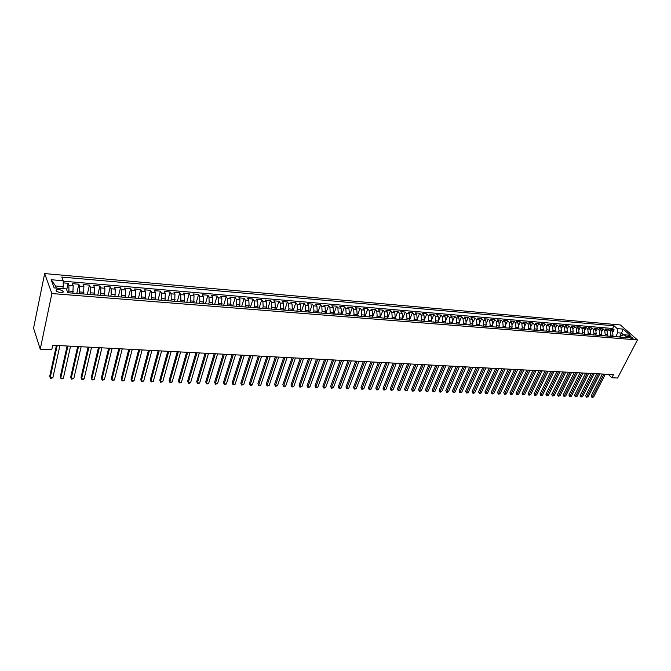 <?xml version="1.0" encoding="UTF-8"?>
<svg xmlns="http://www.w3.org/2000/svg" width="671" height="671" viewBox="0 0 671 671"><rect width="100%" height="100%" fill="white"/><g stroke="black" fill="none" stroke-linecap="round" stroke-linejoin="round"><path stroke-width="1.01" d="M60.34 292.875C62.789 292.9 63.686 292.288 63.024 291.029L59.023 289.36C56.565 289.327 55.668 289.939 56.339 291.214L60.34 292.875M51.877 293.546L40.243 349.163L33.55 328.186L44.647 273.583L620.415 324.957L637.45 339.912L51.877 293.546L44.647 273.583M612.455 336.28L612.992 335.232L612.489 331.029L610.836 329.553L614.141 329.83L613.101 331.885M610.233 336.137L610.778 335.055L610.274 330.837L608.631 329.36L607.574 331.466M608.631 329.36L605.301 329.084L606.945 330.56L607.448 334.779L606.911 335.835M601.325 335.383L601.853 334.326L601.359 330.09L599.715 328.605L603.078 328.891L602.004 331.038M595.689 334.93L596.217 333.873L595.722 329.612L594.087 328.127L597.475 328.413L596.385 330.602M590.002 334.477L590.53 333.412L590.044 329.134L588.417 327.641L591.822 327.934L590.715 330.174M584.273 334.015L584.802 332.942L584.315 328.656L582.688 327.154L586.127 327.448L585.003 329.746M578.494 333.554L579.023 332.472L578.536 328.169L576.926 326.66L580.39 326.953L579.241 329.31M572.673 333.084L573.202 332.002L572.715 327.674L571.105 326.165L574.602 326.467L573.437 328.874M566.794 332.615L567.322 331.524L566.844 327.18L565.234 325.67L568.765 325.963L567.574 328.438M560.864 332.153L561.401 331.046L560.922 326.685L559.32 325.158L562.877 325.469L561.669 327.993M554.892 331.684L555.42 330.56L554.951 326.181L553.357 324.655L556.938 324.957L555.705 327.557M548.861 331.214L549.398 330.073L548.928 325.67L547.343 324.143L550.958 324.445L549.7 327.113M542.772 330.744L543.317 329.578L542.856 325.158L541.271 323.623L544.919 323.934L543.636 326.676M536.632 330.266L537.194 329.075L536.733 324.647L535.156 323.103L538.83 323.414L537.521 326.232M530.442 329.796L531.013 328.572L530.551 324.127L528.983 322.575L532.69 322.894L531.357 325.787M524.202 329.327L524.772 328.069L524.328 323.598L522.759 322.046L526.5 322.365L525.133 325.343M513.961 328.538L517.903 328.857L518.49 327.557L518.037 323.07L516.485 321.51L520.26 321.828L518.859 324.907M511.554 328.345L512.141 327.045L511.696 322.533L510.153 320.973L513.952 321.292L512.527 324.462M505.154 327.834L505.741 326.525L505.305 321.996L503.762 320.428L507.603 320.755L506.135 324.026M498.704 327.314L499.291 325.997L498.855 321.451L497.32 319.874L501.195 320.21L499.685 323.59M492.195 326.794L492.774 325.469L492.346 320.906L490.82 319.321L494.728 319.656L493.185 323.154M485.628 326.265L486.207 324.94L485.779 320.352L484.261 318.767L488.203 319.102L486.618 322.717M479.002 325.737L479.58 324.403L479.161 319.79L477.643 318.197L481.627 318.54L479.991 322.298M472.309 325.2L472.887 323.858L472.476 319.228L470.975 317.635L474.984 317.97L473.298 321.879M465.565 324.655L466.144 323.305L465.733 318.658L464.24 317.056L468.283 317.4L466.546 321.468M458.763 324.11L459.333 322.759L458.93 318.088L457.446 316.477L461.531 316.829L459.727 321.065M451.893 323.556L452.464 322.197L452.061 317.509L450.585 315.89L454.712 316.242L452.841 320.679M444.965 323.003L445.536 321.635L445.133 316.922L443.665 315.303L447.825 315.655L445.88 320.327M437.97 322.441L438.54 321.065L438.146 316.335L436.687 314.707L440.881 315.068L438.842 320M430.908 321.879L431.478 320.495L431.092 315.739L429.641 314.112L433.877 314.473L431.713 319.757M426.806 313.869L423.795 321.3L424.349 319.916L423.971 315.144L422.529 313.5L426.806 313.869L428.249 315.504L428.635 320.26L431.478 320.495M416.599 320.73L417.161 319.329L416.783 314.54L415.357 312.887L419.669 313.256L416.666 320.73M409.344 320.142L409.897 318.742L409.528 313.927L408.111 312.275L412.464 312.644L409.478 320.151M402.021 319.555L402.575 318.146L402.214 313.307L400.805 311.646L405.2 312.023L402.223 319.572M394.632 318.96L395.177 317.542L394.825 312.686L393.424 311.017L397.861 311.403L394.9 318.985M387.167 318.364L387.712 316.938L387.36 312.057L385.976 310.388L390.455 310.765L387.511 318.389M379.635 317.76L380.18 316.326L379.828 311.419L378.461 309.742L382.982 310.128L380.054 317.794M372.028 317.148L372.573 315.714L372.229 310.782L370.87 309.096L375.433 309.49L372.522 317.19M364.353 316.527L364.89 315.085L364.554 310.136L363.204 308.442L367.809 308.836L364.923 316.578M356.603 315.907L357.131 314.456L356.804 309.482L355.471 307.788L360.117 308.182L357.249 315.957M348.769 315.278L349.306 313.818L348.987 308.828L347.662 307.117L352.359 307.519L349.499 315.336M340.868 314.649L341.396 313.181L341.086 308.157L339.778 306.446L344.517 306.848L341.673 314.707M332.891 314.003L333.42 312.527L333.11 307.486L331.81 305.766L336.599 306.177L333.781 314.078M324.831 313.357L325.36 311.872L325.058 306.806L323.774 305.087L328.605 305.498L325.812 313.416M316.695 312.703L317.215 311.218L316.922 306.119L315.647 304.391L320.528 304.81L317.794 312.669M308.475 312.049L308.995 310.547L308.71 305.431L307.452 303.695L312.384 304.114L309.683 311.956M300.18 311.378L300.692 309.876L300.415 304.735L299.174 302.99L304.148 303.409L301.472 311.277L302.034 311.529M291.793 310.707L292.304 309.188L292.036 304.022L290.803 302.277L295.836 302.705L293.177 310.614M283.33 310.027L283.833 308.501L283.573 303.309L282.357 301.556L287.44 301.984L284.806 309.935M274.775 309.339L275.278 307.813L275.026 302.596L273.827 300.826L278.951 301.262L276.343 309.256M266.135 308.643L266.63 307.108L266.387 301.866L265.204 300.088L270.388 300.533L267.796 308.568M257.412 307.947L257.899 306.395L257.664 301.128L256.498 299.35L261.732 299.794L259.165 307.88M248.597 307.243L249.075 305.682L248.849 300.39L247.7 298.603L252.992 299.048L250.451 307.175M239.69 306.521L239.95 299.635L238.817 297.84L244.16 298.301L241.644 306.471M230.681 305.8L230.95 298.88L229.834 297.077L235.236 297.538L232.745 305.75M221.606 305.037L221.866 298.109L220.767 296.305L226.219 296.767L223.753 305.028M212.439 304.223L212.673 297.337L211.6 295.525L217.11 295.995L214.67 304.298M203.162 303.418L203.397 296.557L202.34 294.737L207.909 295.206L205.494 303.56M193.785 302.629L194.02 295.768L192.98 293.932L198.608 294.418L196.217 302.814M183.82 302.042L184.693 300.457L184.533 294.972L183.519 293.126L189.205 293.613L186.848 302.059M174.72 301.086L174.955 294.158L173.957 292.313L179.702 292.808L177.37 301.296M165.032 300.306L165.267 293.344L164.294 291.491L170.107 291.986L167.8 300.533M155.236 299.518L155.479 292.522L154.523 290.66L160.403 291.155L158.13 299.752M145.339 298.721L145.59 291.684L144.651 289.813L150.589 290.325L148.35 298.964M135.324 297.916L135.584 290.845L134.67 288.966L140.675 289.478L138.461 298.167M125.209 297.102L125.469 289.989L124.58 288.102L130.652 288.622L128.471 297.37M114.976 296.28L115.244 289.126L114.38 287.238L120.512 287.758L118.373 296.557M104.634 295.45L104.902 288.262L104.064 286.358L110.27 286.886L108.14 295.819M94.166 294.611L94.452 287.381L93.638 285.469L99.904 286.005L97.781 295.131M83.59 293.755L83.883 286.483L83.087 284.571L89.428 285.108L87.339 294.292M72.896 292.9L73.189 285.586L72.426 283.657L78.834 284.21L76.788 293.445M608.287 374.334L611.86 377.739L613.479 374.603L52.724 345.255L51.759 349.742L40.243 349.163M629.566 335.995L627.578 336.322L631.243 338.444L633.231 338.117L629.566 335.995L628.769 337.53M619.518 337.018L621.514 333.118L617.672 332.791L617.169 328.597L613.999 325.787L61.791 277.081L63.208 280.763L51.155 279.723L54.166 287.909L66.354 288.907L67.821 292.724L627.385 337.647L624.139 334.77L620.969 335.726L620.272 337.077M617.169 328.597L623.191 329.117L630.178 335.265L624.139 334.77M68.526 292.782L68.903 291.055L73.223 291.399M79.279 293.646L79.656 291.927L83.925 292.271M89.897 294.502L90.291 292.791L94.51 293.126M100.407 295.341L100.801 293.638L104.978 293.982M110.799 296.179L111.201 294.485L115.328 294.821M121.074 297.001L121.485 295.324L125.569 295.651M131.239 297.815L131.65 296.146L135.693 296.473M141.287 298.62L141.715 296.959L145.708 297.287M151.235 299.425L151.663 297.773L155.613 298.092M161.065 300.214L161.501 298.57L165.41 298.889M170.795 300.994L171.239 299.358L175.106 299.677M180.424 301.765L180.876 300.147L184.693 300.457M189.952 302.529L190.405 300.918L194.187 301.229M199.371 303.284L199.832 301.682L203.573 301.984M208.698 304.038L209.159 302.445L212.866 302.738M217.924 304.777L218.394 303.191L222.059 303.485M227.058 305.506L227.536 303.929L231.16 304.223M236.1 306.236L236.578 304.668L240.168 304.961M245.041 306.957L245.527 305.397L249.075 305.682M253.898 307.662L254.384 306.11L257.899 306.395M262.655 308.366L263.149 306.823L266.63 307.108M271.336 309.063L271.83 307.528L275.278 307.813M279.916 309.75L280.419 308.224L283.833 308.501M288.421 310.421L288.924 308.92L292.304 309.188M296.859 311.042L297.345 309.599L300.692 309.876M305.213 311.663L305.682 310.279L308.995 310.547M313.474 312.292L313.936 310.95L317.215 311.218M321.652 312.921L322.105 311.612L325.36 311.872M329.746 313.558L330.199 312.267L333.42 312.527M338.318 314.439L337.748 314.196L338.218 312.921L341.396 313.181M345.691 314.833L346.152 313.567L349.306 313.818M353.55 315.462L354.011 314.204L357.131 314.456M361.334 316.091L361.795 314.833L364.89 315.085M369.042 316.712L369.511 315.462L372.573 315.714M376.674 317.324L377.144 316.083L380.18 316.326M384.231 317.928L384.709 316.695L387.712 316.938M391.721 318.532L392.2 317.308L395.177 317.542M399.144 319.128L399.622 317.903L402.575 318.146M406.5 319.723L406.978 318.507L409.897 318.742M413.781 320.31L414.267 319.094L417.161 319.329M420.994 320.889L421.48 319.681L424.349 319.916M428.148 321.459L428.635 320.26M435.227 322.03L435.722 320.839L438.54 321.065M442.248 322.6L442.743 321.409L445.536 321.635M449.201 323.154L449.696 321.971L452.464 322.197M456.095 323.707L456.599 322.533L459.333 322.759M462.931 324.261L463.426 323.087L466.144 323.305M469.7 324.806L470.203 323.64L472.887 323.858M476.41 325.343L476.913 324.185L479.58 324.403M483.061 325.88L483.565 324.722L486.207 324.94M489.654 326.408L490.157 325.259L492.774 325.469M496.179 326.936L496.691 325.787L499.291 325.997M502.663 327.456L503.166 326.316L505.741 326.525M509.079 327.968L509.591 326.836L512.141 327.045M515.445 328.48L515.957 327.356L518.49 327.557M521.753 328.991L522.264 327.867L524.772 328.069M528.01 329.495L528.522 328.371L531.013 328.572M534.208 329.989L534.728 328.874L537.194 329.075M540.356 330.484L540.876 329.377L543.317 329.578M546.454 330.971L546.974 329.872L549.398 330.073M552.501 331.457L553.021 330.367L555.42 330.56M558.49 331.944L559.01 330.853L561.401 331.046M564.437 332.422L564.957 331.331L567.322 331.524M570.325 332.891L570.853 331.81L573.202 332.002M576.171 333.361L576.699 332.288L579.023 332.472M581.254 333.948L581.983 333.831L582.495 332.757L584.802 332.942M587.721 334.292L588.249 333.227L590.53 333.412M593.416 334.754L593.952 333.688L596.217 333.873M599.069 335.215L599.606 334.15L601.853 334.326M604.672 335.676L605.217 334.603L607.448 334.779M614.141 329.83L612.631 328.488L63.217 281.166M68.903 291.055L68.878 285.225L68.123 283.296L63.217 282.877M78.834 284.21L79.623 286.131L79.656 291.927M89.428 285.108L90.241 287.02L90.291 292.791M99.904 286.005L100.742 287.909L100.801 293.638M110.27 286.886L111.126 288.782L111.201 294.485M120.512 287.758L121.392 289.646L121.485 295.324M130.652 288.622L131.55 290.501L131.65 296.146M140.675 289.478L141.598 291.348L141.715 296.959M150.589 290.325L151.537 292.187L151.663 297.773M160.403 291.155L161.367 293.017L161.501 298.57M170.107 291.986L171.097 293.831L171.239 299.358M179.702 292.808L180.717 294.644L180.876 300.147M189.205 293.613L190.237 295.45L190.405 300.918M198.608 294.418L199.656 296.238L199.832 301.682M207.909 295.206L208.975 297.027L209.159 302.445M217.11 295.995L218.201 297.807L218.394 303.191M226.219 296.767L227.326 298.57L227.536 303.929M235.236 297.538L236.36 299.333L236.578 304.668M244.16 298.301L245.301 300.088L245.527 305.397M252.992 299.048L254.15 300.834L254.384 306.11M261.732 299.794L262.906 301.573L263.149 306.823M270.388 300.533L271.579 302.302L271.83 307.528M278.951 301.262L280.159 303.024L280.419 308.224M287.44 301.984L288.656 303.745L288.924 308.92M295.836 302.705L297.068 304.449L297.345 309.599M304.148 303.409L305.397 305.154L305.682 310.279M312.384 304.114L313.651 305.85L313.936 310.95M320.528 304.81L321.812 306.538L322.105 311.612M328.605 305.498L329.897 307.217L330.199 312.267M336.599 306.177L337.907 307.888L338.218 312.921M344.517 306.848L345.833 308.559L346.152 313.567M352.359 307.519L353.684 309.222L354.011 314.204M360.117 308.182L361.468 309.876L361.795 314.833M367.809 308.836L369.167 310.522L369.511 315.462M375.433 309.49L376.8 311.168L377.144 316.083M382.982 310.128L384.357 311.805L384.709 316.695M390.455 310.765L391.847 312.434L392.2 317.308M397.861 311.403L399.262 313.063L399.622 317.903M405.2 312.023L406.609 313.676L406.978 318.507M412.464 312.644L413.89 314.296L414.267 319.094M419.669 313.256L421.103 314.9L421.48 319.681M433.877 314.473L435.328 316.1L435.722 320.839M440.881 315.068L442.348 316.687L442.743 321.409M447.825 315.655L449.302 317.274L449.696 321.971M454.712 316.242L456.188 317.853L456.599 322.533M461.531 316.829L463.015 318.431L463.426 323.087M468.283 317.4L469.784 319.002L470.203 323.64M474.984 317.97L476.494 319.564L476.913 324.185M481.627 318.54L483.137 320.126L483.565 324.722M488.203 319.102L489.729 320.679L490.157 325.259M494.728 319.656L496.255 321.233L496.691 325.787M501.195 320.21L502.73 321.778L503.166 326.316M507.603 320.755L509.146 322.323L509.591 326.836M513.952 321.292L515.513 322.852L515.957 327.356M520.26 321.828L521.82 323.388L522.264 327.867M526.5 322.365L528.069 323.917L528.522 328.371M532.69 322.894L534.267 324.437L534.728 328.874M538.83 323.414L540.415 324.957L540.876 329.377M544.919 323.934L546.504 325.469L546.974 329.872M550.958 324.445L552.552 325.98L553.021 330.367M556.938 324.957L558.54 326.483L559.01 330.853M562.877 325.469L564.479 326.978L564.957 331.331M568.765 325.963L570.375 327.482L570.853 331.81M574.602 326.467L576.213 327.968L576.699 332.288M580.39 326.953L582.009 328.454L582.495 332.757M586.127 327.448L587.754 328.941L588.249 333.227M591.822 327.934L593.458 329.419L593.952 333.688M597.475 328.413L599.111 329.897L599.606 334.15M603.078 328.891L604.714 330.375L605.217 334.603M616.867 336.8L615.408 336.683M619.081 336.985L616.154 336.582M615.743 336.599L617.672 332.791M611.86 377.739L617.588 378.025L637.45 339.912M623.569 334.938L621.514 333.118L623.191 329.117M62.806 288.614L63.233 286.618L55.567 285.98L56.347 288.085M612.631 328.488L613.999 325.787M68.123 283.296L66.706 289.83M613.52 336.532L611.281 336.356M609.83 336.238L610.576 336.129M607.918 336.087L605.661 335.903M604.21 335.785L604.948 335.676M602.264 335.634L599.983 335.45M598.54 335.332L599.278 335.223M596.561 335.173L594.271 334.988M592.82 334.871L593.558 334.762M590.815 334.712L588.501 334.527M587.058 334.41L587.796 334.301M585.02 334.25L582.688 334.057M579.174 333.781L576.817 333.588M575.391 333.47L576.121 333.361M573.277 333.302L570.904 333.118M569.478 333.001L570.207 332.883M567.331 332.824L564.94 332.631M563.523 332.522L564.244 332.405M561.342 332.346L558.926 332.153M557.509 332.036L558.238 331.919M555.294 331.86L552.862 331.667M551.445 331.549L552.174 331.432M549.197 331.373L546.739 331.172M545.33 331.063L546.051 330.946M543.04 330.878L540.566 330.677M539.165 330.568L539.887 330.451M536.842 330.375L534.342 330.182M532.95 330.065L533.663 329.947M530.585 329.88L528.069 329.671M526.676 329.562L527.389 329.444M524.269 329.369L521.728 329.167M520.344 329.058L521.057 328.933M514.665 328.421L515.336 328.656M511.478 328.345L508.895 328.136M507.519 328.027L508.224 327.901M504.995 327.825L502.386 327.616M501.019 327.507L501.723 327.381M498.461 327.297L495.827 327.087M494.468 326.978L495.164 326.852M491.86 326.769L489.209 326.559M487.851 326.45L488.547 326.316M485.208 326.232L482.533 326.022M481.182 325.913L481.87 325.779M478.49 325.695L475.789 325.477M474.447 325.368L475.135 325.242M471.713 325.15L468.987 324.932M467.653 324.823L468.333 324.697M464.877 324.605L462.126 324.378M460.792 324.278L461.48 324.143M457.974 324.051L455.198 323.825M453.873 323.716L454.552 323.59M451.013 323.489L448.211 323.263M446.894 323.162L447.565 323.028M443.984 322.927L441.157 322.701M439.849 322.592L440.52 322.457M436.888 322.357L434.036 322.122M432.736 322.021L433.407 321.887M429.734 321.778L426.848 321.552M425.557 321.443L426.219 321.308M422.504 321.199L419.593 320.964M418.31 320.864L418.972 320.721M415.215 320.612L412.279 320.377M411.004 320.277L411.659 320.134M407.851 320.025L404.881 319.782M403.615 319.681L404.269 319.539M400.419 319.43L397.425 319.186M396.167 319.086L396.813 318.943M392.912 318.826L389.893 318.582M388.643 318.482L389.289 318.339M385.339 318.213L382.285 317.97M381.053 317.869L381.682 317.727M377.689 317.601L374.611 317.358M373.378 317.257L374.015 317.106M369.964 316.98L366.861 316.729M365.636 316.637L366.265 316.486M362.172 316.36L359.035 316.108M357.819 316.007L358.44 315.856M354.296 315.722L351.126 315.471M349.926 315.37L350.547 315.219M346.345 315.085L343.149 314.833M341.958 314.733L342.571 314.582M333.906 314.087L335.089 314.179M330.216 313.793L326.945 313.525M325.779 313.432L326.383 313.282M322.021 313.131L318.725 312.871M317.568 312.778L318.163 312.619M313.751 312.468L310.421 312.2M309.272 312.107L309.868 311.956M305.397 311.797L300.902 311.436M296.959 311.118L293.562 310.849M292.439 310.757L293.017 310.598M288.438 310.438L284.999 310.161M283.892 310.069L284.462 309.91M279.824 309.742L276.36 309.465M275.261 309.381L275.823 309.214M271.126 309.046L267.62 308.769M266.538 308.677L267.1 308.517M262.336 308.341L258.796 308.056M257.731 307.972L258.276 307.804M253.462 307.628L249.88 307.343M248.824 307.259L249.369 307.092M244.487 306.907L240.872 306.622M239.832 306.538L240.369 306.362M235.42 306.177L231.763 305.884M230.74 305.808L231.269 305.632M226.261 305.448L222.562 305.146M221.556 305.07L222.076 304.894M217.001 304.701L213.269 304.399M212.271 304.324L212.791 304.148M207.641 303.955L203.867 303.644M202.894 303.569L203.397 303.393M198.188 303.191L194.372 302.889M193.407 302.806L193.911 302.629M188.626 302.428L184.777 302.118M178.964 301.648L175.072 301.338M174.141 301.262L174.619 301.078M169.193 300.868L165.259 300.549M164.345 300.474L164.823 300.289M159.321 300.071L155.345 299.752M154.447 299.677L154.909 299.492M149.339 299.274L145.313 298.947M144.433 298.88L144.894 298.687M139.241 298.461L135.173 298.134M134.317 298.067L134.762 297.874M129.042 297.639L124.923 297.312M124.085 297.245L124.521 297.052M118.717 296.808L114.556 296.481M113.743 296.414L114.171 296.221M108.283 295.978L104.08 295.634M103.275 295.575L103.695 295.374M97.731 295.131L93.479 294.787M87.062 294.267L82.759 293.923M76.268 293.403L71.914 293.051M63.208 280.763L63.233 286.618M51.155 279.723L55.567 285.98M602.365 374.024L591.201 395.831L592.275 396.913L603.975 374.108M593.65 396.964L591.956 397.4L593.65 396.964L605.351 374.183M591.956 397.4L591.201 395.831M596.838 373.73L585.691 395.63L586.773 396.72L598.448 373.814M588.148 396.762L586.454 397.207L588.148 396.762L599.832 373.89M586.454 397.207L585.691 395.63M591.268 373.445L580.147 395.437L581.22 396.519L592.87 373.529M582.613 396.569L580.91 397.006L582.613 396.569L594.271 373.596M580.91 397.006L580.147 395.437M585.657 373.151L574.552 395.227L575.617 396.326L587.251 373.235M577.026 396.368L575.315 396.813L577.026 396.368L588.66 373.302M575.315 396.813L574.552 395.227M579.996 372.85L568.916 395.026L569.981 396.125L581.589 372.933M571.398 396.175L569.679 396.611L571.398 396.175L583.007 373.009M569.679 396.611L568.916 395.026M574.292 372.556L563.229 394.825L564.294 395.924L575.877 372.64M565.72 395.974L564.001 396.418L565.72 395.974L577.312 372.715M564.001 396.418L563.229 394.825M568.538 372.254L557.5 394.615L558.557 395.714L570.115 372.338M560 395.773L558.272 396.217L560 395.773L571.566 372.413M558.272 396.217L557.5 394.615M562.734 371.952L551.73 394.405L552.778 395.513L564.311 372.028M554.229 395.563L552.501 396.016L554.229 395.563L565.77 372.111M552.501 396.016L551.73 394.405M556.888 371.642L545.9 394.196L546.949 395.303L558.457 371.726M548.417 395.362L546.672 395.806L548.417 395.362L559.924 371.801M546.672 395.806L545.9 394.196M550.992 371.331L540.029 393.986L541.078 395.102L552.56 371.415M542.554 395.152L540.809 395.605L541.078 395.102L542.554 395.152L554.036 371.491M540.809 395.605L540.029 393.986M545.045 371.021L534.116 393.768L535.156 394.892L546.605 371.105M536.641 394.942L534.888 395.395L535.156 394.892L536.641 394.942L548.098 371.18M534.888 395.395L534.116 393.768M539.048 370.711L528.144 393.55L529.184 394.674L540.608 370.795M530.677 394.733L528.924 395.185L529.184 394.674L530.677 394.733L542.109 370.87M528.924 395.185L528.144 393.55M533 370.392L522.122 393.332L523.162 394.464L534.552 370.476M524.672 394.514L522.902 394.976L523.162 394.464L524.672 394.514L536.07 370.551M522.902 394.976L522.122 393.332M526.903 370.073L516.058 393.114L517.089 394.246L528.446 370.157M518.608 394.305L516.838 394.766L517.089 394.246L518.608 394.305L529.981 370.233M516.838 394.766L516.058 393.114M520.755 369.755L509.935 392.896L510.958 394.036L522.29 369.83M512.501 394.087L511.336 394.573L510.723 394.548L510.958 394.036L512.501 394.087L523.833 369.914M510.723 394.548L509.935 392.896M514.548 369.427L503.77 392.669L504.785 393.81L516.083 369.511M506.337 393.869L505.171 394.355L504.55 394.33L504.785 393.81L506.337 393.869L517.643 369.587M504.55 394.33L503.77 392.669M508.299 369.1L497.547 392.443L498.561 393.592L509.826 369.176M500.121 393.651L498.956 394.137L498.335 394.112L498.561 393.592L500.121 393.651L511.394 369.26M498.335 394.112L497.547 392.443M501.992 368.773L491.273 392.216L492.279 393.374L503.51 368.849M493.856 393.424L492.69 393.919L492.061 393.894L492.279 393.374L493.856 393.424L505.095 368.933M492.061 393.894L491.273 392.216M495.626 368.438L484.94 391.99L485.947 393.147L497.136 368.513M487.532 393.206L485.729 393.676L485.947 393.147L487.532 393.206L498.738 368.597M485.729 393.676L484.94 391.99M489.209 368.102L478.557 391.763L479.555 392.921L490.711 368.178M481.157 392.98L479.991 393.474L479.346 393.449L479.555 392.921L481.157 392.98L492.321 368.262M479.346 393.449L478.557 391.763M482.734 367.758L472.116 391.529L473.114 392.694L484.236 367.842M474.724 392.753L473.558 393.248L472.912 393.223L473.114 392.694L474.724 392.753L485.854 367.926M472.912 393.223L472.116 391.529M476.2 367.423L465.624 391.294L466.613 392.46L477.693 367.498M468.241 392.518L467.075 393.021L466.42 392.996L466.613 392.46L468.241 392.518L479.337 367.582M466.42 392.996L465.624 391.294M469.608 367.079L459.073 391.059L460.054 392.233L471.101 367.154M461.698 392.292L459.87 392.77L460.054 392.233L461.698 392.292L472.753 367.238M459.87 392.77L459.073 391.059M462.965 366.727L452.464 390.816L453.445 391.998L464.441 366.802M455.106 392.057L453.932 392.56L453.269 392.535L453.445 391.998L455.106 392.057L466.11 366.894M453.269 392.535L452.464 390.816M456.263 366.374L445.804 390.572L446.769 391.763L457.731 366.45M448.446 391.822L447.272 392.325L446.601 392.3L446.769 391.763L448.446 391.822L459.417 366.542M446.601 392.3L445.804 390.572M449.495 366.022L439.077 390.329L440.042 391.52L450.954 366.098M441.728 391.579L440.553 392.09L439.882 392.065L440.042 391.52L441.728 391.579L452.657 366.19M439.882 392.065L439.077 390.329M442.667 365.661L432.292 390.086L433.256 391.277L444.127 365.737M434.959 391.344L433.097 391.83L433.256 391.277L434.959 391.344L445.838 365.829M433.097 391.83L432.292 390.086M435.781 365.301L425.448 389.843L426.404 391.042L437.232 365.376M428.123 391.101L426.941 391.612L426.261 391.587L426.404 391.042L428.123 391.101L438.96 365.469M426.261 391.587L425.448 389.843M428.836 364.94L418.545 389.591L419.492 390.79L430.27 365.016M421.229 390.858L419.358 391.344L419.492 390.79L421.229 390.858L432.015 365.108M419.358 391.344L418.545 389.591M421.824 364.571L411.583 389.339L412.522 390.547L423.25 364.647M414.267 390.606L413.093 391.126L412.388 391.101L412.522 390.547L414.267 390.606L425.011 364.739M412.388 391.101L411.583 389.339M414.745 364.202L404.554 389.079L405.485 390.296L416.163 364.278M407.247 390.363L405.368 390.858L405.485 390.296L407.247 390.363L417.941 364.37M405.368 390.858L404.554 389.079M407.607 363.833L397.458 388.828L398.389 390.044L409.016 363.9M400.168 390.111L398.272 390.606L398.389 390.044L400.168 390.111L410.811 364.001M398.272 390.606L397.458 388.828M400.394 363.456L390.304 388.568L391.227 389.792L401.803 363.523M393.021 389.859L391.118 390.354L391.227 389.792L393.021 389.859L403.606 363.623M391.118 390.354L390.304 388.568M393.122 363.07L383.082 388.308L383.997 389.532L394.514 363.145M385.808 389.599L383.896 390.103L383.997 389.532L385.808 389.599L396.343 363.237M383.896 390.103L383.082 388.308M385.783 362.684L375.794 388.039L376.699 389.281L387.167 362.759M378.528 389.339L377.345 389.876L376.616 389.851L376.699 389.281L378.528 389.339L389.012 362.86M376.616 389.851L375.794 388.039M378.377 362.298L368.438 387.779L369.335 389.021L379.744 362.374M371.189 389.079L369.998 389.616L369.26 389.591L369.335 389.021L371.189 389.079L381.606 362.466M369.26 389.591L368.438 387.779M370.895 361.912L361.015 387.511L361.904 388.752L372.262 361.979M363.774 388.819L361.837 389.331L361.904 388.752L363.774 388.819L374.141 362.08M361.837 389.331L361.015 387.511M363.346 361.51L353.525 387.234L354.405 388.492L364.697 361.585M356.293 388.551L355.102 389.096L354.347 389.071L354.405 388.492L356.293 388.551L366.601 361.686M354.347 389.071L353.525 387.234M355.731 361.115L345.968 386.966L346.84 388.224L357.073 361.183M348.735 388.291L346.79 388.803L346.84 388.224L348.735 388.291L358.985 361.283M346.79 388.803L345.968 386.966M348.039 360.713L338.335 386.689L339.199 387.947L349.365 360.78M341.12 388.014L339.157 388.534L339.199 387.947L341.12 388.014L351.302 360.881M339.157 388.534L338.335 386.689M340.272 360.302L330.627 386.412L331.491 387.679L341.589 360.377M333.42 387.746L331.457 388.266L331.491 387.679L333.42 387.746L343.544 360.478M331.457 388.266L330.627 386.412M332.43 359.899L322.852 386.127L323.699 387.402L333.739 359.966M325.653 387.469L324.462 388.023L323.682 387.989L323.699 387.402L325.653 387.469L335.71 360.067M323.682 387.989L322.852 386.127M324.512 359.48L315.001 385.842L315.84 387.125L325.812 359.547M317.811 387.192L315.84 387.721L315.84 387.125L317.811 387.192L327.8 359.656M315.84 387.721L315.001 385.842M316.519 359.06L307.075 385.557L307.905 386.84L317.802 359.128M309.901 386.915L308.71 387.469L307.914 387.435L307.905 386.84L309.901 386.915L319.815 359.237M307.914 387.435L307.075 385.557M308.45 358.641L299.073 385.271L299.895 386.555L309.725 358.708M301.908 386.63L299.912 387.159L299.895 386.555L301.908 386.63L311.755 358.817M299.912 387.159L299.073 385.271M300.306 358.213L290.996 384.978L291.81 386.27L301.564 358.28M293.839 386.345L292.648 386.907L291.835 386.873L291.81 386.27L293.839 386.345L303.611 358.389M291.835 386.873L290.996 384.978M292.078 357.786L282.843 384.684L283.64 385.984L293.319 357.853M285.695 386.051L284.496 386.622L283.682 386.588L283.64 385.984L285.695 386.051L295.391 357.953M283.682 386.588L282.843 384.684M283.766 357.349L274.607 384.382L275.395 385.691L284.999 357.417M277.467 385.766L275.445 386.303L275.395 385.691L277.467 385.766L287.087 357.526M275.445 386.303L274.607 384.382M275.37 356.913L266.286 384.08L267.066 385.397L276.595 356.972M269.163 385.473L267.133 386.01L267.066 385.397L269.163 385.473L278.7 357.081M267.133 386.01L266.286 384.08M266.899 356.469L257.89 383.778L258.662 385.095L268.098 356.527M260.767 385.171L258.738 385.716L258.662 385.095L260.767 385.171L270.228 356.637M258.738 385.716L257.89 383.778M258.335 356.016L249.411 383.476L250.166 384.793L259.526 356.083M252.296 384.869L251.105 385.448L250.258 385.414L250.166 384.793L252.296 384.869L261.673 356.192M250.258 385.414L249.411 383.476M249.687 355.563L240.839 383.166L241.594 384.491L250.862 355.63M243.749 384.567L241.694 385.12L241.594 384.491L243.749 384.567L253.034 355.739M241.694 385.12L240.839 383.166M240.956 355.11L232.191 382.847L232.929 384.189L242.114 355.169M235.102 384.265L233.047 384.819L232.929 384.189L235.102 384.265L244.311 355.286M233.047 384.819L232.191 382.847M232.132 354.649L223.451 382.537L224.181 383.879L233.273 354.707M226.379 383.955L225.188 384.542L224.307 384.508L224.181 383.879L226.379 383.955L235.496 354.825M224.307 384.508L223.451 382.537M223.217 354.179L214.628 382.218L215.349 383.56L224.349 354.238M217.563 383.644L215.483 384.198L215.349 383.56L217.563 383.644L226.588 354.355M215.483 384.198L214.628 382.218M214.208 353.709L205.712 381.891L206.416 383.25L215.324 353.768M208.656 383.326L207.465 383.921L206.567 383.887L206.416 383.25L208.656 383.326L217.589 353.885M206.567 383.887L205.712 381.891M205.108 353.231L196.712 381.564L197.4 382.931L206.207 353.29M199.664 383.007L198.473 383.602L197.568 383.569L197.4 382.931L199.664 383.007L208.496 353.407M197.568 383.569L196.712 381.564M195.915 352.753L187.612 381.237L188.291 382.604L196.997 352.803M190.581 382.688L189.381 383.284L188.467 383.25L188.291 382.604L190.581 382.688L199.312 352.929M188.467 383.25L187.612 381.237M186.63 352.267L178.419 380.902L179.09 382.277L187.695 352.317M181.396 382.361L179.283 382.931L179.09 382.277L181.396 382.361L190.027 352.443M179.283 382.931L178.419 380.902M177.245 351.772L169.134 380.566L169.788 381.95L178.285 351.83M172.12 382.034L170.929 382.638L169.998 382.604L169.788 381.95L172.12 382.034L180.65 351.948M169.998 382.604L169.134 380.566M167.758 351.277L159.748 380.231L160.394 381.614L168.782 351.327M162.751 381.698L160.612 382.277L160.394 381.614L162.751 381.698L171.172 351.453M160.612 382.277L159.748 380.231M158.171 350.774L150.27 379.887L150.9 381.279L159.178 350.832M153.282 381.363L151.134 381.942L150.9 381.279L153.282 381.363L161.594 350.958M151.134 381.942L150.27 379.887M148.484 350.27L140.692 379.543L141.304 380.943L149.474 350.321M143.711 381.027L141.556 381.606L141.304 380.943L143.711 381.027L151.906 350.447M141.556 381.606L140.692 379.543M138.696 349.759L131.013 379.19L131.608 380.6L139.66 349.809M134.041 380.683L132.85 381.304L131.877 381.271L131.608 380.6L134.041 380.683L142.126 349.935M131.877 381.271L131.013 379.19M128.798 349.239L121.225 378.838L121.812 380.256L129.746 349.289M124.269 380.34L123.078 380.96L122.097 380.927L121.812 380.256L124.269 380.34L132.229 349.415M118.792 348.71L111.336 378.478L111.906 379.903L119.715 348.761M114.389 379.987L112.208 380.583L111.906 379.903L114.389 379.987L122.231 348.895M108.677 348.182L101.346 378.117L101.9 379.543L109.583 348.232M104.408 379.635L102.218 380.231L101.9 379.543L104.408 379.635L112.124 348.366M98.452 347.653L91.239 377.756L91.776 379.19L99.342 347.695M94.317 379.274L93.135 379.912L92.12 379.878L91.776 379.19L94.317 379.274L101.908 347.83M88.119 347.108L81.032 377.387L81.552 378.83L88.975 347.15M84.118 378.914L82.936 379.551L81.912 379.518L81.552 378.83L84.118 378.914L91.575 347.293M77.668 346.563L70.707 377.01L71.21 378.461L78.507 346.605M73.81 378.553L71.587 379.157L71.21 378.461L73.81 378.553L81.132 346.748M67.1 346.01L60.273 376.632L60.759 378.092L67.914 346.051M63.384 378.184L62.202 378.83L61.153 378.788L60.759 378.092L63.384 378.184L70.572 346.194M56.414 345.448L49.721 376.255L50.191 377.714L57.203 345.49M52.85 377.807L50.602 378.419L50.191 377.714L52.85 377.807L59.895 345.632M610.778 335.055L612.992 335.232M610.274 330.837L612.489 331.029M68.878 285.225L73.189 285.586M79.623 286.131L83.883 286.483M90.241 287.02L94.452 287.381M100.742 287.909L104.902 288.262M111.126 288.782L115.244 289.126M121.392 289.646L125.469 289.989M131.55 290.501L135.584 290.845M141.598 291.348L145.59 291.684M151.537 292.187L155.479 292.522M161.367 293.017L165.267 293.344M171.097 293.831L174.955 294.158M180.717 294.644L184.533 294.972M190.237 295.45L194.02 295.768M199.656 296.238L203.397 296.557M208.975 297.027L212.673 297.337M218.201 297.807L221.866 298.109M227.326 298.57L230.95 298.88M236.36 299.333L239.95 299.635M245.301 300.088L248.849 300.39M254.15 300.834L257.664 301.128M262.906 301.573L266.387 301.866M271.579 302.302L275.026 302.596M280.159 303.024L283.573 303.309M288.656 303.745L292.036 304.022M297.068 304.449L300.415 304.735M305.397 305.154L308.71 305.431M313.651 305.85L316.922 306.119M321.812 306.538L325.058 306.806M329.897 307.217L333.11 307.486M337.907 307.888L341.086 308.157M345.833 308.559L348.987 308.828M353.684 309.222L356.804 309.482M361.468 309.876L364.554 310.136M369.167 310.522L372.229 310.782M376.8 311.168L379.828 311.419M384.357 311.805L387.36 312.057M391.847 312.434L394.825 312.686M399.262 313.063L402.214 313.307M406.609 313.676L409.528 313.927M413.89 314.296L416.783 314.54M421.103 314.9L423.971 315.144M428.249 315.504L431.092 315.739M435.328 316.1L438.146 316.335M442.348 316.687L445.133 316.922M449.302 317.274L452.061 317.509M456.188 317.853L458.93 318.088M463.015 318.431L465.733 318.658M469.784 319.002L472.476 319.228M476.494 319.564L479.161 319.79M483.137 320.126L485.779 320.352M489.729 320.679L492.346 320.906M496.255 321.233L498.855 321.451M502.73 321.778L505.305 321.996M509.146 322.323L511.696 322.533M515.513 322.852L518.037 323.07M521.82 323.388L524.328 323.598M528.069 323.917L530.551 324.127M534.267 324.437L536.733 324.647M540.415 324.957L542.856 325.158M546.504 325.469L548.928 325.67M552.552 325.98L554.951 326.181M558.54 326.483L560.922 326.685M564.479 326.978L566.844 327.18M570.375 327.482L572.715 327.674M576.213 327.968L578.536 328.169M582.009 328.454L584.315 328.656M587.754 328.941L590.044 329.134M593.458 329.419L595.722 329.612M599.111 329.897L601.359 330.09M604.714 330.375L606.945 330.56M627.88 336.825L628.358 335.894M62.697 292.548L63.024 291.029M334.51 313.936L337.748 314.196"/></g></svg>
